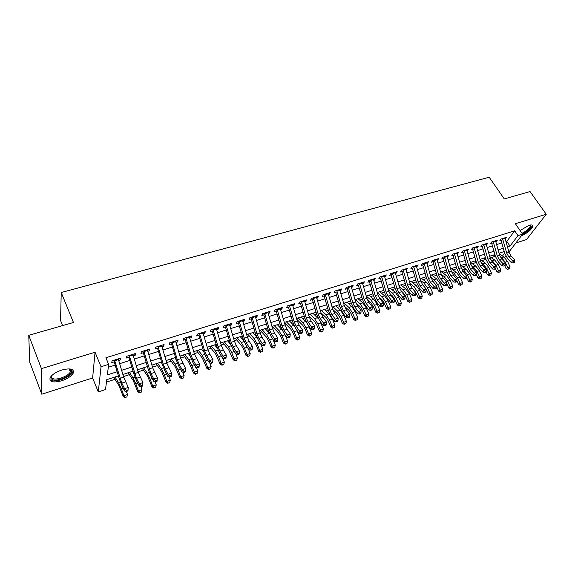 <?xml version="1.0" encoding="UTF-8"?>
<svg xmlns="http://www.w3.org/2000/svg" width="575" height="575" viewBox="0 0 575 575"><rect width="100%" height="100%" fill="white"/><g stroke="black" fill="none" stroke-linecap="round" stroke-linejoin="round"><path stroke-width="0.86" d="M61.597 380.808C67.541 378.76 71.437 376.179 73.277 373.053C74.261 368.927 70.473 367.907 61.906 369.998C55.948 372.025 52.009 374.598 50.111 377.732C49.141 381.965 52.965 382.993 61.597 380.808M521.345 235.822C527.606 232.997 531.422 229.806 532.788 226.248C532.781 224.911 531.487 224.609 528.892 225.357L520.095 230.539M118.392 375.906L106.749 379.658L105.52 389.555L98.289 391.927L101.035 366.735L108.653 364.342L107.345 374.886L117.163 371.752M92.625 377.976L95.048 352.231L41.422 368.632L28.75 335.304L29.749 362.171L41.767 394.198L92.625 377.976L98.289 391.927M62.603 325.601L60.562 320.519L61.23 292.517L489.196 177.229L504.282 198.936L530.042 191.547L546.25 214.267L515.372 223.704L522.61 234.176L508.933 252.008M515.861 242.973L526.492 239.581L546.25 214.267M106.447 382.08L115.007 379.313M123.503 376.567L129.353 374.67M138.108 371.838L143.484 370.099M152.497 367.188L157.406 365.599M166.657 362.609L171.113 361.165M180.6 358.096L184.618 356.795M194.328 353.654L197.922 352.489M202.896 350.879L203.413 350.714M207.855 349.277L211.032 348.249M216.02 346.639L216.746 346.402M221.174 344.971L223.955 344.066M228.958 342.448L229.878 342.154M234.298 340.723L236.684 339.947M241.708 338.323L242.815 337.971M247.228 336.54L249.241 335.886M254.272 334.262L255.566 333.845M259.972 332.415L261.611 331.89M266.656 330.251L268.13 329.777M272.521 328.354L273.808 327.944M278.868 326.305L280.507 325.773M284.898 324.35L285.832 324.048M290.9 322.41L292.711 321.827M297.095 320.404L297.685 320.217M302.766 318.572L304.743 317.932M314.475 314.784L316.609 314.094M326.018 311.053L328.303 310.313M337.396 307.366L339.832 306.583M348.623 303.737L351.21 302.903M359.706 300.15L362.43 299.273M370.631 296.621L373.491 295.694M381.412 293.128L384.409 292.158M392.049 289.685L395.176 288.679M402.55 286.293L405.799 285.243M412.908 282.943L416.278 281.851M423.135 279.63L426.628 278.501M433.227 276.367L436.835 275.202M443.196 273.139L446.912 271.939M453.035 269.963L456.859 268.719M462.746 266.814L466.677 265.542M472.334 263.717L476.373 262.408M481.807 260.647L485.94 259.311M491.158 257.622L495.226 256.306M41.422 368.632L41.767 394.198M118.709 360.453L120.635 359.849L120.901 358.074L112.017 360.856L111.787 362.631L115.014 361.618M133.364 355.853L135.211 355.271L135.52 353.496L126.78 356.234L126.493 358.009L129.727 356.996M147.797 351.318L149.558 350.764L149.917 348.989L141.306 351.684L140.976 353.46L144.21 352.446M161.999 346.862L163.688 346.33L164.091 344.547L155.617 347.207L155.236 348.982L158.47 347.968M175.986 342.47L177.596 341.96L178.049 340.177L169.704 342.793L169.273 344.576L172.507 343.555M189.757 338.143L191.295 337.654L191.791 335.879L183.569 338.452L183.102 340.235L186.336 339.214M203.32 333.881L204.793 333.421L205.333 331.638L197.232 334.176L196.722 335.958L199.949 334.938M216.682 329.683L218.083 329.245L218.665 327.463L210.687 329.957L210.134 331.739L213.361 330.726M229.849 325.551L231.179 325.134L231.797 323.344L223.941 325.809L223.344 327.592L226.572 326.578M242.815 321.475L244.08 321.08L244.742 319.298L237.001 321.72L236.361 323.502L239.588 322.489M255.595 317.465L256.795 317.084L257.492 315.301L249.866 317.688L249.191 319.477L252.418 318.464M268.187 313.512L269.33 313.152L270.063 311.363L262.545 313.72L261.833 315.502L265.053 314.496M280.6 309.616L281.678 309.271L282.447 307.488L275.037 309.81L274.289 311.592L277.509 310.579M292.833 305.771L293.854 305.447L294.659 303.665L287.349 305.95L286.573 307.74L289.786 306.727M304.887 301.983L305.857 301.681L306.691 299.898L299.489 302.148L298.677 303.938L301.889 302.924M316.775 298.252L317.688 297.965L318.557 296.183L311.456 298.403L310.608 300.186L313.821 299.18M328.498 294.572L329.353 294.299L330.251 292.517L323.251 294.709L322.374 296.492L325.579 295.485M340.055 290.943L340.86 290.684L341.787 288.909L334.887 291.065L333.974 292.848L337.18 291.841M351.454 287.363L352.202 287.126L353.165 285.344L346.358 287.471L345.417 289.254L348.615 288.248M362.688 283.827L363.393 283.612L364.377 281.829L357.664 283.935L356.701 285.71L359.9 284.711M373.779 280.348L374.433 280.14L375.446 278.365L368.827 280.442L367.827 282.217L371.019 281.211M384.718 276.913L386.364 274.943L379.831 276.992L378.803 278.767L381.994 277.768M395.507 273.527L397.131 271.572L390.684 273.592L389.634 275.368L392.818 274.368M406.151 270.185L407.754 268.245L401.4 270.236L400.322 272.011L403.499 271.012M416.652 266.886L418.241 264.967L411.966 266.929L410.866 268.705L414.043 267.706M427.017 263.63L428.583 261.726L422.395 263.666L421.267 265.434L424.436 264.435M437.244 260.418L438.797 258.527L432.688 260.439L431.537 262.207L434.7 261.215M447.343 257.248L448.874 255.372L442.843 257.262L441.672 259.03L444.827 258.038M457.305 254.114L458.814 252.26L452.863 254.121L451.67 255.889L454.825 254.897M467.144 251.031L468.632 249.183L462.76 251.023L461.545 252.784L464.693 251.8M476.855 247.976L478.328 246.15L472.528 247.962L471.292 249.722L474.433 248.738M486.436 244.964L487.895 243.153L482.173 244.943L480.916 246.704L484.049 245.719M495.902 241.996L497.346 240.192L491.69 241.96L490.418 243.721L493.551 242.736M505.978 241.615L506.791 241.356L514.69 230.834L105.901 357.758L108.653 364.342M108.294 367.26L115.18 365.082M119.665 363.666L129.828 360.453M134.313 359.037L144.253 355.896M148.731 354.48L158.456 351.411M162.926 349.995L172.442 346.991M176.906 345.582L186.214 342.643M190.67 341.234L199.777 338.359M204.226 336.95L213.138 334.132M217.58 332.731L226.298 329.978M230.733 328.577L239.272 325.881M243.692 324.48L252.051 321.842M256.464 320.447L264.644 317.86M269.05 316.473L277.057 313.943M281.455 312.548L289.29 310.076M293.681 308.689L301.35 306.267M305.728 304.879L313.238 302.507M317.608 301.127L324.961 298.806M329.324 297.426L336.526 295.155M340.874 293.775L347.925 291.554M352.267 290.181L359.167 287.996M363.501 286.63L370.257 284.496M374.584 283.13L381.196 281.038M385.509 279.673L391.992 277.624M396.297 276.266L402.644 274.261M406.935 272.909L413.152 270.947M417.428 269.589L423.516 267.67M427.786 266.318L433.751 264.435M438.013 263.091L443.85 261.244M448.098 259.9L453.819 258.096M458.059 256.752L463.666 254.984M467.892 253.647L473.376 251.915M477.595 250.585L482.971 248.882M487.176 247.559L492.444 245.892M496.635 244.569L501.795 242.938M505.253 239.056L506.676 237.267L501.091 239.02L499.797 240.774L502.924 239.789M95.048 352.231L101.035 366.735M514.69 230.834L517.989 235.628L522.61 234.176M28.75 335.304L73.456 322.489L61.23 292.517M504.246 251.555L499.093 253.216M494.91 254.56L489.656 256.256M485.458 257.607L480.089 259.339M475.884 260.698L470.4 262.459M466.188 263.817L460.589 265.621M456.363 266.987L450.649 268.827M446.416 270.192L440.579 272.068M436.332 273.441L430.38 275.36M426.118 276.733L420.045 278.688M415.768 280.068L409.565 282.066M405.282 283.446L398.949 285.488M394.651 286.875L388.183 288.959M383.884 290.346L377.279 292.474M372.967 293.861L366.217 296.039L371.076 300.215L373.8 299.331L368.927 295.162M361.898 297.433L355.005 299.647M350.671 301.048L343.642 303.312M339.293 304.714L332.113 307.028M327.757 308.43L320.419 310.795M316.056 312.203L308.567 314.618M304.189 316.027L296.535 318.493M292.158 319.908L284.338 322.424M279.946 323.84L271.953 326.413M267.555 327.836L259.397 330.46M254.991 331.883L246.653 334.571M242.233 335.994L233.716 338.74M229.296 340.163L220.592 342.973M216.157 344.396L207.259 347.264M202.824 348.694L193.732 351.627M189.283 353.057L179.997 356.054M175.54 357.485L166.046 360.547M161.582 361.984L151.879 365.111M147.416 366.555L137.49 369.747M133.019 371.191L122.878 374.462M502.464 256.004L504.685 253.101M505.813 256.069L504.677 257.543M507.481 246.912L510.011 246.1L517.989 235.628M121.641 370.314L131.797 367.066M136.268 365.635L146.201 362.458M150.672 361.035L160.382 357.923M164.845 356.5L174.347 353.46M178.811 352.029L188.104 349.061M192.553 347.638L201.653 344.727M206.094 343.304L215 340.457M219.434 339.042L228.146 336.253M232.573 334.837L241.097 332.113M245.518 330.697L253.862 328.03M258.268 326.614L266.441 324.005M270.839 322.597L278.832 320.038M283.231 318.636L291.058 316.135M295.442 314.726L303.097 312.283M307.474 310.881L314.978 308.48M319.341 307.086L326.686 304.736M331.042 303.341L338.229 301.041M342.578 299.654L349.614 297.404M353.956 296.017L360.848 293.811M365.175 292.423L371.924 290.267M376.244 288.887L382.849 286.774M387.162 285.394L393.631 283.324M397.929 281.951L404.268 279.924M408.552 278.552L414.762 276.568M419.038 275.195L425.119 273.254M429.388 271.889L435.34 269.984M439.595 268.626L445.431 266.757M449.672 265.398L455.386 263.573M459.619 262.222L465.218 260.425M469.437 259.081L474.921 257.327M479.133 255.976L484.502 254.258M488.7 252.914L493.961 251.232M498.151 249.895L503.305 248.249M506.791 241.356L510.011 246.1M495.765 241.507L496.06 241.946M486.263 244.353L486.63 244.907M476.639 247.236L477.077 247.904M466.886 250.147L467.41 250.944M456.996 253.072L457.614 254.021M446.969 256.012L447.688 257.14M436.892 259.124L437.632 260.295M426.707 262.315L427.448 263.494M416.386 265.542L417.127 266.735M405.928 268.82L406.662 270.02M395.334 272.14L396.067 273.348M384.596 275.504L385.322 276.726M373.707 278.911L374.433 280.14M362.674 282.368L363.393 283.612M351.483 285.868L352.202 287.126M340.141 289.419L340.86 290.684M328.641 293.02L329.353 294.299M316.976 296.671L317.688 297.965M305.145 300.38L305.857 301.681M293.149 304.139L293.854 305.447M280.981 307.948L281.678 309.271M268.633 311.815L269.33 313.152M256.105 315.732L256.795 317.084M243.397 319.714L244.08 321.08M230.496 323.754L231.179 325.134M217.408 327.858L218.083 329.245M204.118 332.012L204.793 333.421M190.634 336.238L191.295 337.654M176.935 340.529L177.596 341.96M163.034 344.885L163.688 346.33M148.911 349.305L149.558 350.764M134.572 353.798L135.211 355.271M120.003 358.354L120.635 359.849M504.879 237.834L509.019 252.332L511.024 255.947L514.726 259.828L512.404 260.597L513.813 262.063L513.432 262.94L514.366 262.631L514.74 261.754L513.813 262.063M502.55 238.56L506.704 253.086L508.702 256.709L512.404 260.597L511.47 262.789L507.783 258.901L504.793 253.482L501.069 240.372M511.47 262.789L513.432 262.94M514.74 261.754L514.726 259.828M504.807 265.808L506.129 268.604L507.754 267.519L505.238 262.193L501.58 257.693L500.243 256.809M508.631 269.035L509.551 268.726L508.631 269.035L507.754 267.519L510.061 266.75L507.545 261.431L503.887 256.946L499.294 253.906M493.364 255.063L495.449 256.457M510.061 266.75L509.551 268.726M507.977 269.467L506.129 268.604M530.229 225.026L530.502 225.098C531.882 227.211 529.201 230.158 522.452 233.946M522.014 233.313C526.707 230.963 529.489 228.512 530.358 225.961L529.913 225.091M522.438 234.406C528.008 231.466 531.271 228.512 532.22 225.544L532.198 225.148M69.122 368.863L71.207 369.912C75.081 373.7 57.809 382.526 52.318 379.55C50.686 378.731 50.507 377.401 51.786 375.568C51.153 376.92 51.47 377.897 52.727 378.515C56.573 380.614 68.655 376.007 70.33 371.853L70.222 369.588L69.144 368.87L70.33 371.853M50.981 380.312C55.775 382.893 70.725 377.171 72.788 372.025L73.126 370.221M495.528 240.76L499.704 255.35L501.702 258.994L505.396 262.912L503.046 263.688L504.455 265.168L504.088 266.045L505.03 265.736L505.396 264.852L504.455 265.168M493.17 241.5L497.353 256.112L499.359 259.763L503.046 263.688L502.126 265.887L498.453 261.963L495.463 256.5L491.711 243.311M502.126 265.887L504.088 266.045M505.396 264.852L505.396 262.912M486.062 243.728L490.267 258.405L492.265 262.078L495.945 266.031L493.558 266.822L494.989 268.302L494.622 269.186L495.578 268.87L495.938 267.993L494.989 268.302M483.676 244.476L487.887 259.181L489.886 262.854L493.558 266.822L492.66 269.028L489.002 265.061L486.012 259.562L482.231 246.287M492.66 269.028L494.622 269.186M495.938 267.993L495.945 266.031M476.474 246.732L480.707 261.503L482.705 265.204L486.371 269.193L483.956 269.991L485.393 271.486L485.041 272.37L486.004 272.054L486.357 271.163L485.393 271.486M474.052 247.487L478.299 262.286L480.298 265.988L483.956 269.991L483.079 272.205L479.428 268.202L476.445 262.66L472.636 249.306M483.079 272.205L485.041 272.37M486.357 271.163L486.371 269.193M466.756 249.773L471.026 264.637L473.024 268.367L476.668 272.399L474.224 273.204L475.676 274.706L475.331 275.598L476.308 275.274L476.653 274.383L475.676 274.706M464.312 250.535L468.582 265.427L470.587 269.165L474.224 273.204L473.369 275.425L469.739 271.386L466.749 265.794L462.911 252.353M473.369 275.425L475.331 275.598M476.653 274.383L476.668 272.399M495.535 268.884L496.85 271.702L498.46 270.624L495.945 265.255L492.293 260.719L490.705 259.648M499.352 272.14L500.286 271.831L499.352 272.14L498.46 270.624L500.796 269.84L498.281 264.486L494.629 259.957L489.778 256.694M484.136 258.038L485.925 259.253M500.796 269.84L500.286 271.831M498.705 272.572L496.85 271.702M486.076 271.867L487.463 274.843L489.052 273.765L486.529 268.36L482.892 263.781L481.052 262.516M489.957 275.288L490.899 274.972L489.957 275.288L489.052 273.765L491.417 272.974L488.894 267.576L485.257 263.012L480.139 259.505M474.792 261.043L476.272 262.071M491.417 272.974L490.899 274.972M489.318 275.72L487.463 274.843M476.474 274.836L477.947 278.02L479.521 276.949L476.998 271.501L473.369 266.886L471.284 265.42M480.441 278.48L481.397 278.156L480.441 278.48L479.521 276.949L481.915 276.144L479.392 270.71L475.762 266.103L470.494 262.43M465.333 264.098L466.497 264.91M481.915 276.144L481.397 278.156M479.809 278.904L477.947 278.02M466.749 277.833L468.316 281.24L469.868 280.169L467.338 274.685L463.73 270.027L461.387 268.353M470.803 281.707L471.773 281.383L470.803 281.707L469.868 280.169L472.291 279.357L469.768 273.887L466.152 269.237L460.92 265.521M455.759 267.181L456.586 267.777M472.291 279.357L471.773 281.383M470.177 282.131L468.316 281.24M456.917 252.849L461.215 267.813L463.22 271.572L466.85 275.641L464.37 276.46L465.829 277.969L465.491 278.861L466.483 278.53L466.821 277.646L465.829 277.969M454.437 253.625L458.749 268.611L460.747 272.377L464.37 276.46L463.529 278.681L459.914 274.606L456.931 268.971L453.064 255.451M463.529 278.681L465.491 278.861M466.821 277.646L466.85 275.641M456.859 280.787L458.562 284.496L460.093 283.432L457.563 277.905L453.963 273.211L451.368 271.321M461.042 284.977L462.027 284.647L461.042 284.977L460.093 283.432L462.544 282.613L460.022 277.1L456.413 272.413L451.217 268.647M446.056 270.308L446.545 270.667M462.544 282.613L462.027 284.647M460.424 285.401L458.562 284.496M446.955 255.976L451.282 271.033L453.28 274.814L456.895 278.925L454.387 279.752L455.86 281.276L455.529 282.167L456.528 281.836L456.859 280.945L455.86 281.276M444.439 256.759L448.78 271.846L450.778 275.633L454.387 279.752L453.567 281.987L449.966 277.869L446.983 272.191L443.088 258.585M453.567 281.987L455.529 282.167M456.859 280.945L456.895 278.925M446.782 283.626L448.68 287.802L450.189 286.738L447.659 281.175L444.073 276.431L441.226 274.325M451.152 288.291L452.151 287.96L451.152 288.291L450.189 286.738L452.676 285.912L450.146 280.356L446.552 275.626L441.392 271.81M452.676 285.912L452.151 287.96M450.548 288.715L448.68 287.802M436.856 259.138L441.219 274.289L443.217 278.106L446.811 282.253L444.267 283.094L445.754 284.625L445.431 285.523L446.444 285.186L446.768 284.287L445.754 284.625M434.312 259.929L438.682 275.116L440.68 278.933L444.267 283.094L443.469 285.337L439.889 281.175L436.907 275.454L432.982 261.754M443.469 285.337L445.431 285.523M446.768 284.287L446.811 282.253M433.888 282.462L435.505 284.359M436.569 286.501L438.668 291.144L440.155 290.088L437.618 284.481L434.053 279.702L430.955 277.351M441.14 291.647L442.146 291.309L441.14 291.647L440.155 290.088L442.671 289.247L440.141 283.655L436.569 278.875L431.437 275.015M442.671 289.247L442.146 291.309M440.543 292.064L438.668 291.144M426.621 262.337L431.02 277.596L433.011 281.441L436.59 285.631L434.017 286.479L435.512 288.025L435.196 288.916L436.224 288.578L436.54 287.68L435.512 288.025M424.048 263.149L428.447 278.422L430.445 282.275L434.017 286.479L433.241 288.722L429.676 284.524L426.7 278.76L422.747 264.967M433.241 288.722L435.196 288.916M436.54 287.68L436.59 285.631M422.999 285.193L425.852 288.592M426.226 289.412L428.526 294.537L429.985 293.48L427.455 287.838L423.897 283.008L420.533 280.413M430.991 295.047L432.012 294.702L430.991 295.047L429.985 293.48L432.544 292.632L430.007 286.99L426.449 282.174L421.36 278.264M432.544 292.632L432.012 294.702M430.402 295.464L428.526 294.537M416.257 265.585L420.684 280.938L422.675 284.812L426.24 289.053L423.631 289.908L425.133 291.46L424.832 292.359L425.874 292.014L426.176 291.115L425.133 291.46M413.641 266.405L418.082 281.786L420.073 285.667L423.631 289.908L422.869 292.158L419.333 287.917L416.357 282.109L412.368 268.23M422.869 292.158L424.832 292.359M426.176 291.115L426.24 289.053M411.98 287.953L415.725 292.294L418.248 297.972L419.685 296.923L417.148 291.23L413.612 286.357L409.975 283.489M420.706 298.49L421.741 298.145L420.706 298.49L419.685 296.923L422.273 296.06L419.743 290.375L416.192 285.516L411.147 281.556M422.273 296.06L421.741 298.145M420.131 298.907L418.248 297.972M405.749 268.877L410.219 284.33L412.203 288.24L415.747 292.517L413.102 293.387L414.618 294.946L414.323 295.852L415.38 295.5L415.675 294.601L414.618 294.946M403.104 269.704L407.574 285.186L409.565 289.103L413.102 293.387L412.368 295.643L408.847 291.36L405.871 285.502L401.853 271.529M412.368 295.643L414.323 295.852M415.675 294.601L415.747 292.517M400.969 290.849L402.967 292.459L405.31 295.737L407.833 301.451L409.249 300.409L406.712 294.673L403.19 289.75L399.266 286.594M410.284 301.983L411.333 301.631L410.284 301.983L409.249 300.409L411.872 299.532L409.335 293.811L405.806 288.902L400.797 284.891M411.872 299.532L411.333 301.631M409.716 302.4L407.833 301.451M395.104 272.212L399.603 287.766L401.587 291.705L405.109 296.024L402.428 296.908L403.959 298.482L403.672 299.388L404.743 299.029L405.03 298.123L403.959 298.482M392.423 273.053L396.93 288.636L398.913 292.582L402.428 296.908L401.717 299.173L398.216 294.846L395.248 288.938L391.201 274.879M401.717 299.173L403.672 299.388M405.03 298.123L405.109 296.024M389.908 293.832L392.423 295.909L394.752 299.216L397.282 304.98L398.676 303.938L396.132 298.159L392.632 293.192L388.405 289.728M399.726 305.519L400.789 305.167L399.726 305.519L398.676 303.938L401.328 303.047L398.791 297.282L395.284 292.33L390.317 288.269M401.328 303.047L400.789 305.167M399.172 305.936L397.282 304.98M384.316 275.59L388.844 291.252L390.827 295.219L394.328 299.589L391.611 300.481L393.149 302.062L392.876 302.967L393.961 302.608L394.242 301.702L393.149 302.062M381.592 276.438L386.134 292.129L388.118 296.103L391.611 300.481L390.921 302.752L387.442 298.375L384.481 292.423L380.398 278.271M390.921 302.752L392.876 302.967M394.242 301.702L394.328 299.589M378.745 296.88L381.743 299.41L384.057 302.745L386.587 308.552L387.952 307.517L385.415 301.695L381.922 296.678L377.394 292.876M389.023 309.106L390.102 308.746L389.023 309.106L387.952 307.517L390.648 306.619L388.103 300.804L384.618 295.809L379.694 291.697M390.648 306.619L390.102 308.746M388.477 309.522L386.587 308.552M367.468 299.985L370.918 302.953L373.218 306.324L375.748 312.175L377.085 311.147L374.548 305.275L371.076 300.215M378.177 312.743L379.27 312.376L378.177 312.743L377.085 311.147L379.816 310.234L377.279 304.376L373.8 299.331M379.816 310.234L379.27 312.376M377.646 313.152L375.748 312.175M356.062 303.126L359.943 306.547L362.236 309.954L364.766 315.848L366.074 314.82L363.529 308.904L360.079 303.801L355.264 299.568M367.188 316.423L368.287 316.056L367.188 316.423L366.074 314.82L368.841 313.9L366.297 307.999L362.847 302.896L358.017 298.677M368.841 313.9L368.287 316.056M366.656 316.832L364.766 315.848M373.376 279.012L377.94 294.781L379.924 298.784L383.396 303.197L380.643 304.103L382.195 305.699L381.929 306.604L383.036 306.238L383.302 305.332L382.195 305.699M370.616 279.881L375.195 295.672L377.171 299.683L380.643 304.103L379.982 306.374L376.524 301.961L373.57 295.96L369.452 281.707M379.982 306.374L381.929 306.604M383.302 305.332L383.396 303.197M362.286 282.49L366.893 298.36L368.87 302.4L372.32 306.856L369.524 307.776L371.091 309.379L370.839 310.284L371.953 309.918L372.212 309.005L371.091 309.379M359.49 283.36L364.104 299.266L366.081 303.305L369.524 307.776L368.891 310.054L365.456 305.591L362.502 299.539L358.354 285.193M368.891 310.054L370.839 310.284M372.212 309.005L372.32 306.856M351.037 286.005L355.681 301.99L357.657 306.058L361.086 310.565L358.254 311.499L359.835 313.109L359.591 314.022L360.719 313.648L360.963 312.735L359.835 313.109M348.206 286.896L352.856 302.903L354.832 306.985L358.254 311.499L357.643 313.785L354.236 309.271L351.289 303.169L347.106 288.722M357.643 313.785L359.591 314.022M360.963 312.735L361.086 310.565M344.526 306.31L348.817 310.191L351.095 313.627L353.625 319.571L354.904 318.55L352.36 312.592L348.932 307.431L344.166 303.14M356.04 320.16L357.161 319.786L356.04 320.16L354.904 318.55L357.707 317.608L355.17 311.664L351.735 306.518L346.955 302.242M357.707 317.608L357.161 319.786M355.522 320.562L353.625 319.571M339.638 289.577L344.324 305.67L346.294 309.774L349.693 314.324L346.818 315.272L348.414 316.897L348.177 317.81L349.327 317.429L349.564 316.516L348.414 316.897M336.763 290.476L341.457 306.597L343.426 310.708L346.818 315.272L346.236 317.565L342.858 313.001L339.911 306.849L335.699 292.308M346.236 317.565L348.177 317.81M349.564 316.516L349.693 314.324M332.839 309.53L337.539 313.885L339.803 317.357L342.333 323.344L343.584 322.331L341.04 316.322L337.633 311.111L332.918 306.77M344.734 323.948L345.877 323.567L344.734 323.948L343.584 322.331L346.43 321.382L343.886 315.387L340.472 310.191L335.75 305.857M346.43 321.382L345.877 323.567M344.231 324.35L342.333 323.344M328.081 293.2L332.796 309.4L334.765 313.54L338.143 318.14L335.225 319.103L336.835 320.735L336.612 321.655L337.777 321.267L337.999 320.347L336.835 320.735M325.162 294.113L329.892 310.342L331.854 314.489L335.225 319.103L334.672 321.396L331.315 316.789L328.382 310.586L324.135 295.938M334.672 321.396L336.612 321.655M337.999 320.347L338.143 318.14M320.994 312.778L326.104 317.63L328.354 321.13L330.884 327.168L332.098 326.162L329.561 320.11L326.176 314.848L321.518 310.442M333.277 327.786L334.427 327.398L333.277 327.786L332.098 326.162L334.988 325.198L332.443 319.154L329.058 313.907L324.386 309.522M334.988 325.198L334.427 327.398M332.788 328.188L330.884 327.168M316.358 296.873L321.116 313.188L323.078 317.357L326.42 322.007L323.466 322.985L325.091 324.631L324.875 325.551L326.061 325.155L326.269 324.235L325.091 324.631M313.397 297.793L318.169 314.137L320.124 318.32L323.466 322.985L322.942 325.285L319.614 320.627L316.688 314.367L312.405 299.625M322.942 325.285L324.875 325.551M326.269 324.235L326.42 322.007M308.976 316.042L314.511 321.425L316.746 324.968L319.269 331.049L320.462 330.05L317.918 323.948L314.561 318.629L309.954 314.166M321.655 331.682L322.827 331.286L321.655 331.682L320.462 330.05L323.387 329.072L319.959 321.109M318.5 318.83L312.857 313.231M323.387 329.072L322.827 331.286M321.181 332.077L319.269 331.049M304.463 300.596L309.264 317.026L311.219 321.231L314.539 325.932L311.542 326.923L313.174 328.577L312.98 329.497L314.173 329.101L314.374 328.181L313.174 328.577M301.465 301.53L306.274 317.989L308.229 322.208L311.542 326.923L311.046 329.231L307.747 324.516L304.829 318.212L300.502 303.363M311.046 329.231L312.98 329.497M314.374 328.181L314.539 325.932M296.772 319.298L302.752 325.277L304.973 328.85L307.496 334.981L308.653 333.989L306.116 327.836L302.781 322.467L298.231 317.946M309.875 335.627L311.061 335.232L309.875 335.627L308.653 333.989L311.621 332.997L308.545 325.658M306.382 322.208L301.178 316.998M311.621 332.997L311.061 335.232M309.408 336.023L307.496 334.981M292.402 304.369L297.239 320.915L299.194 325.162L302.479 329.913L299.438 330.92L301.092 332.58L300.905 333.507L302.119 333.105L302.306 332.178L301.092 332.58M289.362 305.325L294.206 321.899L296.161 326.154L299.438 330.92L298.978 333.227L295.708 328.469L292.797 322.101L288.434 307.151M298.978 333.227L300.905 333.507M302.306 332.178L302.479 329.913M284.373 322.553L290.828 329.18L293.027 332.796L295.557 338.977L296.678 337.985L294.141 331.782L290.828 326.363L286.343 321.777M297.922 339.631L299.122 339.228L297.922 339.631L296.678 337.985L299.69 336.979L296.901 330.201M294.163 325.738L289.333 320.814M299.69 336.979L299.122 339.228M297.469 340.026L295.557 338.977M280.169 308.2L285.049 324.868L286.99 329.152L290.253 333.953L287.162 334.973L288.83 336.648L288.657 337.575L289.886 337.166L290.066 336.238L288.83 336.648M277.078 309.17L281.973 325.86L283.913 330.151L287.162 334.973L286.731 337.288L283.497 332.472L280.593 326.054L276.194 310.996M286.731 337.288L288.657 337.575M290.066 336.238L290.253 333.953M272.262 326.312L278.738 333.148L280.916 336.792L283.446 343.023L284.532 342.046L281.994 335.786L278.71 330.316L274.282 325.666M285.797 343.692L287.018 343.289L285.797 343.692L284.532 342.046L287.586 341.025L285.049 334.779L281.994 335.786M281.8 329.367L277.315 324.688M287.586 341.025L287.018 343.289M285.358 344.087L283.446 343.023M267.756 312.088L272.672 328.871L274.613 333.191L277.84 338.05L274.706 339.085L276.388 340.774L276.23 341.701L277.481 341.284L277.639 340.357L276.388 340.774M264.622 313.066L269.553 329.885L271.493 334.212L274.706 339.085L274.311 341.406L271.105 336.54L268.209 330.064L263.774 314.899M274.311 341.406L276.23 341.701M277.639 340.357L277.84 338.05M260.094 330.237L266.469 337.158L268.633 340.846L271.156 347.127L272.205 346.157L269.675 339.854L266.412 334.319L262.056 329.604M273.492 347.817L274.735 347.401L273.492 347.817L272.205 346.157L275.303 345.122L273.017 339.437M269.28 333.069L265.125 328.613M275.303 345.122L274.735 347.401M273.075 348.206L271.156 347.127M255.156 316.034L260.123 332.939L262.056 337.295L265.248 342.211L262.071 343.261L263.767 344.957L263.616 345.891L264.888 345.467L265.032 344.533L263.767 344.957M251.979 317.026L256.953 333.967L258.887 338.33L262.071 343.261L261.704 345.582L258.534 340.659L255.645 334.125L251.174 318.852M261.704 345.582L263.616 345.891M265.032 344.533L265.248 342.211M242.377 320.038L247.379 337.065L249.306 341.464L252.468 346.43L249.241 347.494L250.952 349.205L250.815 350.139L252.102 349.708L252.238 348.781L250.952 349.205M239.15 321.044L244.167 338.107L246.093 342.513L249.241 347.494L248.91 349.823L245.777 344.849L242.902 338.258L238.388 322.87M248.91 349.823L250.815 350.139M252.238 348.781L252.468 346.43M229.403 324.099L234.456 341.248L236.375 345.69L239.495 350.714L236.217 351.792L237.942 353.517L237.827 354.452L239.135 354.013L239.257 353.086L237.942 353.517M226.133 325.119L231.193 342.305L233.112 346.754L236.217 351.792L235.923 354.128L232.825 349.097L229.964 342.441L225.414 326.945M222.511 342.348L228.584 349.571L233.206 359.813L234.14 358.865L237.374 357.787L235.944 354.135L237.827 354.452M239.257 353.086L239.495 350.714M247.746 334.219L254.021 341.241L256.17 344.957L258.692 351.296L259.706 350.333L257.169 343.972L253.942 338.38L249.651 333.608M261.014 352.001L262.272 351.577L261.014 352.001L259.706 350.333L262.847 349.284L260.827 344.224M256.572 336.806L252.763 332.602M262.847 349.284L262.272 351.577M260.604 352.382L258.692 351.296M235.218 338.258L241.399 345.374L243.52 349.133L246.042 355.522L247.013 354.567L244.483 348.155L241.284 342.506L237.058 337.662M248.35 356.241L249.629 355.817L248.35 356.241L247.013 354.567L250.204 353.503L248.479 349.14M243.678 340.572L240.228 336.641M250.204 353.503L249.629 355.817M247.962 356.622L246.042 355.522M235.506 360.547L236.799 360.115L235.506 360.547L234.14 358.865L231.61 352.396L228.447 346.689L224.293 341.773M230.597 344.375L227.499 340.745M237.374 357.787L236.799 360.115M235.125 360.92L233.206 359.813M216.236 328.217L221.332 345.503L223.244 349.974L226.327 355.062L222.999 356.155L224.746 357.894L224.638 358.829L225.968 358.39L226.076 357.449L224.746 357.894M212.915 329.259L218.018 346.574L219.93 351.059L222.999 356.155L222.748 358.498L219.686 353.402L216.833 346.696L212.24 331.078M222.748 358.498L224.638 358.829M226.076 357.449L226.327 355.062M209.616 346.509L215.582 353.826L220.182 364.169L221.073 363.228L218.55 356.701L215.417 350.937L211.334 345.949M222.46 364.917L223.776 364.478L222.46 364.917L221.073 363.228L224.358 362.128L222.963 358.534M217.314 348.198L214.59 344.899M224.358 362.128L223.776 364.478M222.101 365.29L220.182 364.169M202.874 332.408L208.013 349.816L209.918 354.329L212.958 359.476L212.599 362.825L212.693 361.891L211.341 362.336L211.255 363.271L212.599 362.825M199.503 333.464L204.65 350.901L206.554 355.429L209.58 360.59L212.958 359.476L212.693 361.891M211.341 362.336L209.58 360.59L209.365 362.933L206.346 357.779L203.5 351.009L198.871 335.283M209.365 362.933L211.255 363.271M196.528 350.721L202.386 358.146L206.957 368.582L207.812 367.655L205.289 361.078L202.192 355.249L198.181 350.189M209.221 369.351L210.558 368.906L209.221 369.351L207.812 367.655L211.14 366.541L209.789 363.012M203.83 352.051L201.487 349.126M211.14 366.541L210.558 368.906M208.883 369.718L206.957 368.582M189.304 336.655L194.487 354.193L199.388 363.953L199.029 367.332L199.101 366.39L197.735 366.85L197.663 367.784L199.029 367.332M185.883 337.726L191.08 355.3L192.97 359.871L195.96 365.089L199.388 363.953L199.101 366.39M197.735 366.85L195.96 365.089L195.78 367.439L192.798 362.221L189.973 355.386L185.301 339.545M195.78 367.439L197.663 367.784M183.252 355.005L188.995 362.537L193.538 373.067L194.343 372.147L191.827 365.513L188.765 359.619L184.841 354.495M195.787 373.851L197.139 373.398L195.787 373.851L194.343 372.147L197.728 371.019L196.413 367.554M190.138 355.925L188.19 353.409M197.728 371.019L197.139 373.398M195.464 374.217L193.538 373.067M175.526 340.968L180.758 358.642L185.603 368.503L185.251 371.91L185.308 370.968L183.914 371.428L183.856 372.37L185.251 371.91M172.047 342.06L177.294 359.763L179.177 364.377L182.124 369.653L185.603 368.503L185.308 370.968M183.914 371.428L182.124 369.653L181.987 372.011L179.048 366.735L176.237 359.835L171.515 343.872M181.987 372.011L183.856 372.37M169.776 359.346L175.397 366.987L179.91 377.624L180.672 376.711L178.164 370.02L175.131 364.061L171.292 358.857M182.146 378.422L183.518 377.962L182.146 378.422L180.672 376.711L184.108 375.568L182.836 372.169M176.23 359.813L174.699 357.758M184.108 375.568L183.518 377.962M181.837 378.788L179.91 377.624M161.539 345.352L166.815 363.156L171.609 373.125L171.257 376.553L171.292 375.612L169.884 376.079L169.841 377.02L171.257 376.553M158.01 346.459L163.3 364.291L165.169 368.949L168.072 374.296L171.609 373.125L171.292 375.612M169.884 376.079L168.072 374.296L167.979 376.654L165.083 371.313L162.287 364.349L157.528 348.263M167.979 376.654L169.841 377.02M147.329 349.801L152.655 367.741L157.392 377.818L157.04 381.275L157.061 380.327L155.631 380.808L155.602 381.75L157.04 381.275M143.743 350.923L150.945 373.599L153.805 379.004L157.392 377.818L157.061 380.327M155.631 380.808L153.805 379.004L153.748 381.369L150.902 375.964L148.12 368.934L143.312 352.727M153.748 381.369L155.602 381.75M132.897 354.315L138.273 372.399L142.952 382.591L142.6 386.069L142.607 385.121L141.148 385.602L141.141 386.551L142.6 386.069M129.26 355.458L136.498 378.321L139.308 383.791L142.952 382.591L142.607 385.121M141.148 385.602L139.308 383.791L139.301 386.156L136.498 380.693L133.731 373.592L128.879 357.262M139.301 386.156L141.141 386.551M156.098 363.752L161.597 371.507L166.074 382.246L166.793 381.347L164.285 374.591L161.295 368.568L157.536 363.292M168.295 383.065L169.69 382.598L168.295 383.065L166.793 381.347L170.286 380.183L169.05 376.862M162.093 363.702L160.993 362.178M170.286 380.183L169.69 382.598M168.001 383.424L166.074 382.246M142.212 368.23L147.581 376.1L152.03 386.939L152.698 386.055L150.197 379.241L147.243 373.146L143.577 367.792M154.229 387.78L155.645 387.306L154.229 387.78L152.698 386.055L156.242 384.869L155.049 381.635M147.71 367.562L147.085 366.656M156.242 384.869L155.645 387.306M153.956 388.132L152.03 386.939M128.11 372.772L133.343 380.758L137.763 391.712L138.381 390.835L135.887 383.956L132.976 377.797L129.397 372.356M139.941 392.567L141.378 392.085L139.941 392.567L138.381 390.835L141.982 389.627L140.839 386.486M141.982 389.627L141.378 392.085M139.689 392.912L137.763 391.712M118.242 358.908L123.668 377.128L128.282 387.435L127.93 390.935L127.923 389.994L126.442 390.482L126.45 391.431L127.93 390.935M114.54 360.065L121.821 383.115L124.581 388.657L128.282 387.435L127.923 389.994M126.442 390.482L124.581 388.657L124.617 391.022L121.864 385.487L119.118 378.321L114.224 361.862M124.617 391.022L126.45 391.431M113.792 377.387L118.888 385.494L123.273 396.549L123.841 395.686L121.354 388.75L118.486 382.519L115 376.999M125.429 397.426L126.895 396.937L125.429 397.426L123.841 395.686L127.499 394.464L126.399 391.417M127.499 394.464L126.895 396.937M125.199 397.771L123.273 396.549M509.019 252.332L506.704 253.086M511.024 255.947L508.702 256.709M505.058 238.366L502.73 239.099M505.238 262.193L507.545 261.431M501.58 257.693L503.887 256.946M61.173 370.235L58.636 371.22M499.704 255.35L497.353 256.112M501.702 258.994L499.359 259.763M495.707 241.299L493.35 242.039M490.267 258.405L487.887 259.181M492.265 262.078L489.886 262.854M486.242 244.267L483.855 245.015M480.707 261.503L478.299 262.286M482.705 265.204L480.298 265.988M476.653 247.279L474.231 248.033M471.026 264.637L468.582 265.427M473.024 268.367L470.587 269.165M466.936 250.319L464.492 251.088M495.945 265.255L498.281 264.486M492.293 260.719L494.629 259.957M486.529 268.36L488.894 267.576M482.892 263.781L485.257 263.012M476.998 271.501L479.392 270.71M473.369 266.886L475.762 266.103M467.338 274.685L469.768 273.887M463.73 270.027L466.152 269.237M461.215 267.813L458.749 268.611M463.22 271.572L460.747 272.377M457.103 253.403L454.624 254.179M457.563 277.905L460.022 277.1M453.963 273.211L456.413 272.413M451.282 271.033L448.78 271.846M453.28 274.814L450.778 275.633M447.134 256.529L444.626 257.32M447.659 281.175L450.146 280.356M444.073 276.431L446.552 275.626M441.219 274.289L438.682 275.116M443.217 278.106L440.68 278.933M437.036 259.699L434.492 260.497M437.618 284.481L440.141 283.655M434.053 279.702L436.569 278.875M431.02 277.596L428.447 278.422M433.011 281.441L430.445 282.275M426.808 262.904L424.228 263.709M427.455 287.838L430.007 286.99M423.897 283.008L426.449 282.174M420.684 280.938L418.082 281.786M422.675 284.812L420.073 285.667M416.444 266.153L413.827 266.973M417.148 291.23L419.743 290.375M413.612 286.357L416.192 285.516M410.219 284.33L407.574 285.186M412.203 288.24L409.565 289.103M405.936 269.445L403.291 270.279M406.712 294.673L409.335 293.811M403.19 289.75L405.806 288.902M399.603 287.766L396.93 288.636M401.587 291.705L398.913 292.582M395.291 272.787L392.61 273.628M396.132 298.159L398.791 297.282M392.632 293.192L395.284 292.33M388.844 291.252L386.134 292.129M390.827 295.219L388.118 296.103M384.503 276.165L381.778 277.021M385.415 301.695L388.103 300.804M381.922 296.678L384.618 295.809M374.548 305.275L377.279 304.376M363.529 308.904L366.297 307.999M360.079 303.801L362.847 302.896M377.94 294.781L375.195 295.672M379.924 298.784L377.171 299.683M373.563 279.601L370.803 280.463M366.893 298.36L364.104 299.266M368.87 302.4L366.081 303.305M362.473 283.072L359.677 283.949M355.681 301.99L352.856 302.903M357.657 306.058L354.832 306.985M351.232 286.602L348.4 287.486M352.36 312.592L355.17 311.664M348.932 307.431L351.735 306.518M344.324 305.67L341.457 306.597M346.294 309.774L343.426 310.708M339.832 290.174L336.957 291.072M341.04 316.322L343.886 315.387M337.633 311.111L340.472 310.191M332.796 309.4L329.892 310.342M334.765 313.54L331.854 314.489M328.275 293.796L325.357 294.709M329.561 320.11L332.443 319.154M326.176 314.848L329.058 313.907M321.116 313.188L318.169 314.137M323.078 317.357L320.124 318.32M316.552 297.476L313.591 298.403M317.918 323.948L320.843 322.978M314.561 318.629L317.479 317.68M309.264 317.026L306.274 317.989M311.219 321.231L308.229 322.208M304.664 301.199L301.659 302.141M306.116 327.836L309.084 326.859M302.781 322.467L305.742 321.504M297.239 320.915L294.206 321.899M299.194 325.162L296.161 326.154M292.603 304.98L289.556 305.936M294.141 331.782L297.153 330.79M290.828 326.363L293.832 325.385M285.049 324.868L281.973 325.86M286.99 329.152L283.913 330.151M280.363 308.818L277.279 309.788M278.71 330.316L281.757 329.317M272.672 328.871L269.553 329.885M274.613 333.191L271.493 334.212M267.957 312.714L264.823 313.691M269.675 339.854L272.643 338.869M266.412 334.319L269.395 333.349M260.123 332.939L256.953 333.967M262.056 337.295L258.887 338.33M255.357 316.66L252.181 317.659M247.379 337.065L244.167 338.107M249.306 341.464L246.093 342.513M242.578 320.67L239.351 321.677M234.456 341.248L231.193 342.305M236.375 345.69L233.112 346.754M229.605 324.731L226.334 325.759M257.169 343.972L260.051 343.023M253.942 338.38L256.838 337.439M244.483 348.155L247.279 347.235M241.284 342.506L244.095 341.593M231.61 352.396L234.312 351.505M228.447 346.689L231.157 345.805M221.332 345.503L218.018 346.574M223.244 349.974L219.93 351.059M216.444 328.864L213.124 329.906M218.55 356.701L221.152 355.846M215.417 350.937L218.026 350.082M208.013 349.816L204.65 350.901M209.918 354.329L206.554 355.429M203.076 333.054L199.705 334.111M205.289 361.078L207.791 360.252M202.192 355.249L204.7 354.43M194.487 354.193L191.08 355.3M196.384 358.75L192.97 359.871M189.513 337.309L186.084 338.38M191.827 365.513L194.228 364.723M188.765 359.619L191.173 358.836M180.758 358.642L177.294 359.763M182.642 363.242L179.177 364.377M175.734 341.629L172.256 342.714M178.164 370.02L180.457 369.265M175.131 364.061L177.438 363.314M166.815 363.156L163.3 364.291M168.691 367.799L165.169 368.949M161.748 346.013L158.218 347.12M152.655 367.741L149.083 368.898M154.524 372.427L150.945 373.599M147.538 350.47L143.951 351.591M138.273 372.399L134.643 373.57M140.135 377.135L136.498 378.321M133.112 354.991L129.468 356.133M164.285 374.591L166.47 373.872M161.295 368.568L163.494 367.856M150.197 379.241L152.267 378.558M147.243 373.146L149.327 372.471M135.887 383.956L137.842 383.309M132.976 377.797L134.938 377.157M123.668 377.128L119.981 378.321M125.515 381.908L121.821 383.115M118.457 359.583L114.756 360.748M121.354 388.75L123.187 388.147M118.486 382.519L120.326 381.922M73.277 373.053L72.831 371.939M530.114 225.048L530.502 225.098M529.769 225.12L530.358 225.961M70.222 369.588L71.207 369.912"/></g></svg>
